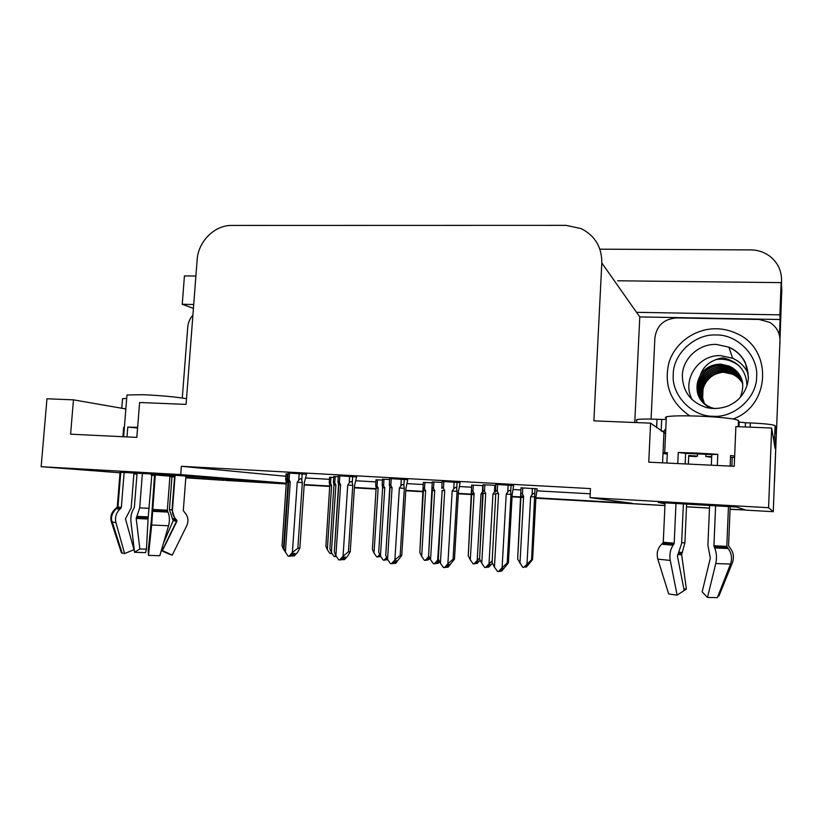 <?xml version="1.0" encoding="UTF-8"?>
<svg xmlns="http://www.w3.org/2000/svg" width="823" height="823" viewBox="0 0 823 823"><rect width="100%" height="100%" fill="white"/><g stroke="black" fill="none" stroke-linecap="round" stroke-linejoin="round"><path stroke-width="1.23" d="M665.57 433.556L650.582 423.145L593.877 420.851L601.819 262.949C601.87 247.095 594.978 235.645 581.151 228.599L566.029 225.358L231.891 225.43C214.628 225.07 198.189 241.458 197.129 259.883L186.08 404.391L139.612 402.509L136.844 437.394L70.583 434.184L73.463 399.844L46.962 398.774L41.15 466.713L120.714 472.834M774.536 445.109L775.842 445.171L773.25 511.7L745.977 510.137L736.698 507.05L658.307 502.462L665.015 503.841M223.763 479.109L223.681 480.313L185.803 477.834M781.696 286.455L779.937 338.315L781.552 280.808L781.274 287.999L781.13 282.628L617.651 280.787M776.49 427.538L776.233 434.359L776.49 427.538M664.943 505.517L535.886 498.141L664.943 505.517M523.572 497.442L512.06 496.783L523.572 497.442M474.058 494.613L458.318 493.718L474.058 494.613M423.351 491.712L405.78 490.714L423.351 491.712M376.06 489.016L354.415 487.782L376.06 489.016M329.9 486.383L304.181 484.912L329.9 486.383M286.373 483.955L226.829 480.498L286.383 483.893L176.914 475.365L120.755 472.33M634.759 422.497L639.79 316.906L780.06 319.519L779.453 335.29M775.894 427.476L775.77 430.768M775.215 445.14L775.081 448.391L771.665 428.032L735.875 426.581L734.239 466.302L648.761 462.166L650.582 423.145M195.895 276.044L184.434 275.921L182.243 304.284L193.724 304.489M182.243 304.284L193.426 308.347M639.79 316.906L636.518 312.318L779.885 314.859L780.06 319.519M636.518 312.318L601.819 262.949M779.885 314.859L781.13 282.628M599.885 249.184L750.761 249.894C758.127 250.007 764.649 252.25 770.338 256.632C777.941 262.928 781.685 270.983 781.552 280.808M535.907 497.792L632.136 503.285L590.019 497.648L768.569 507.709L771.665 428.032M768.569 507.709L773.25 511.7M133.892 473.842L136.999 474.079M151.165 475.169L154.529 475.427M169.919 476.61L174.97 477.001M133.933 473.348L137.029 473.595M151.206 474.696L154.57 474.953M155.269 475.005L175.011 476.538M185.844 477.381L223.681 480.313M304.201 484.582L329.92 486.043M354.435 487.442L376.265 488.687M405.811 490.374L423.547 491.382M458.339 493.368L474.079 494.263M512.081 496.434L523.593 497.092M41.15 466.713L180.71 474.583L286.425 483.204M125.847 408.949L73.463 399.844M590.019 497.648L590.472 488.595L181.338 466.302L180.71 474.583M305.95 478.009L329.467 479.315M356.05 480.786L375.874 481.887M407.272 483.636L423.238 484.521M459.656 486.547L471.589 487.206M513.233 489.52L520.938 489.952M537.069 490.847L590.214 493.8M181.338 466.302L285.89 476.27M356.565 476.949L338.356 475.745M407.755 479.747L389.68 478.564M460.088 482.607L442.157 481.434M513.624 485.539L495.837 484.387M306.506 474.213L288.173 472.999M338.294 476.692L333.768 476.527M389.618 479.511L382.51 479.212M442.105 482.391L432.291 481.949M495.785 485.333L483.163 484.747M288.101 473.935L286.054 473.904M382.448 480.066L376.008 479.799M432.24 482.813L423.372 482.412M483.122 485.611L471.713 485.086M537.182 488.852L521.062 487.813M333.716 477.381L329.611 477.237M226.829 480.498L223.691 480.097M745.35 509.931L730.083 509.231M709.488 508.058L686.495 506.742M773.136 436.828L774.659 437.414L775.842 445.171L774.32 483.831M781.809 288.996L779.988 339.261M776.583 427.549L774.505 481.506M745.617 510.023L730.083 509.303M709.488 508.13L686.495 506.814M664.943 505.579L535.886 498.213M523.562 497.504L512.05 496.845M474.058 494.674L458.318 493.779M423.351 491.784L405.78 490.775M376.06 489.078L354.415 487.844M329.889 486.444L304.171 484.973M329.797 485.292L325.887 546.256L329.797 485.292L329.303 481.908L330.548 483.399L330.959 477.237M331.504 552.706L330.743 553.56L332.029 553.478M325.887 546.256L327.328 549.702L329.91 553.509L330.743 553.56M329.251 482.7L329.982 485.282L331.628 485.354L330.548 483.399M327.328 549.702L331.628 485.354M286.311 482.268L282.063 545.742L286.311 482.268L285.643 479.171L286.939 480.293L287.381 473.894M286.065 553.056L283.39 549.116L288.04 482.329L286.939 480.293M282.063 545.742L283.39 549.116M285.643 479.171L286.507 482.257L288.04 482.329M292.504 554.29L292.618 556.019L294.973 553.395L293.214 553.498L290.848 556.132L288.163 556.183L285.386 552.038L290.262 481.846L289.099 479.716L289.562 472.988M306.506 474.151L304.325 482.741L299.85 548.108L297.669 552.243L294.377 555.906L292.618 556.019M291.414 555.494L292.391 555.947M291.949 555.978L292.031 554.815M299.161 473.513L298.698 480.251C300.21 478.286 301.239 478.245 301.774 480.107L302.216 473.709M298.698 480.251L297.237 482.237L302.35 482.576L301.774 480.107M297.237 482.237L292.391 552.542L297.833 548.211L302.35 482.576M299.85 548.108L297.833 548.211M292.391 552.542L289.058 556.255M288.431 481.774L287.741 478.451L288.667 481.774L283.997 548.54L288.431 481.784L290.262 481.846M287.741 478.451L289.099 479.716M283.997 548.54L285.386 552.038M665.293 417.693L666.342 416.767C671.352 415.78 682.298 415.574 699.169 416.14C722.265 417.23 735.361 418.701 738.468 420.553L739.188 422.055L745.484 422.765L745.319 426.962M717.317 465.479L717.79 454.317L697.565 453.092L678.265 452.485L677.761 463.565M709.611 505.106L707.903 545.176L710.321 558.179L702.163 591.83L707.482 597.447L715.763 563.539C716.987 557.747 716.627 552.542 714.662 547.923L713.932 545.772L715.629 505.487M734.661 456.086L730.577 455.51L730.135 466.106M728.468 506.33L726.812 546.369L728.129 548.53C731.626 553.179 732.419 558.364 730.495 564.074L717.378 597.632L707.482 597.447M731.863 466.188L732.223 457.485L734.61 457.351M718.17 595.605L718.952 595.996L732.388 562.757C734.332 557.192 733.519 552.202 729.929 547.789L728.571 545.721L730.196 506.454M711.679 456.652L705.784 456.477L711.648 457.279M664.696 430.748L665.684 431.17M688.728 456.137L696.176 456.58L697.441 456.086L697.544 453.72M666.877 463.04L667.35 452.578L664.696 452.794C662.525 453.123 663.379 453.576 667.278 454.162M675.992 503.223L674.202 543.211L673.101 545.217C670.261 549.476 669.315 554.548 670.261 560.432L677.103 595.152L668.698 593.969L657.824 559.126C656.312 553.262 657.598 548.293 661.692 544.209L663.266 542.264L665.066 502.699M685.148 463.925L685.621 453.35L711.772 454.563L711.319 465.19M705.784 456.477L705.887 454.162M697.441 456.086L688.748 455.52L688.378 464.079M686.629 503.789L684.901 542.882L681.639 554.743L686.392 589.073L683.882 588.99M677.103 595.152L684.18 590.492L677.411 555.967L681.629 543.478L683.388 503.614M686.392 589.073L680.94 592.632M718.952 595.996L718.078 595.842M664.747 429.565L665.756 429.606M665.684 431.118L661.394 431.098M775.842 445.171L776.254 434.513L775.112 425.717C773.507 424.575 765.256 423.66 750.36 422.95L745.484 422.765M661.167 430.933L661.702 419.452L656.991 419.267C646.59 418.897 639.872 419.01 636.848 419.596L636.302 420.183M661.702 419.452L666.219 419.442M651.096 419.092L654.882 337.862C656.692 325.569 663.924 318.923 676.568 317.925L759.166 319.468L769.598 322.318C776.521 326.587 779.988 332.729 779.988 340.722L776.665 426.787L779.998 339.848M775.338 427.446L776.758 427.569M775.235 426.664L776.665 426.787M730.495 457.351L732.223 457.485M678.265 452.485L685.621 453.35M711.772 454.563L717.79 454.317M376.132 487.926L372.387 549.363L376.132 487.926L375.71 484.541L377.047 486.023L377.448 479.799M380.072 555.484L380 556.687L380.596 556.286M380.854 556.657L380.216 556.708M379.629 555.967L380 556.626M380.103 555.443L378.858 556.811L377.5 556.924L379.66 554.548M372.387 549.363L374.002 553.025L376.656 556.862L377.5 556.924M375.7 485.724L376.327 487.926L378.158 487.998L377.047 486.023M374.002 553.025L378.158 487.998M429.493 557.696L426.448 560.237L425.234 560.35L428.906 556.399M423.423 490.611L419.823 552.542L423.084 487.237L424.503 488.708L424.894 482.412M427.497 559.084L427.651 560.113L429.627 557.953M430.028 558.714L427.651 560.113M428.505 555.227L428.402 556.883M419.823 552.542L421.654 556.41L424.37 560.288L425.234 560.35M423.104 488.841L423.608 490.611L425.645 490.703L424.503 488.708M421.654 556.41L425.645 490.703M480.087 560.247L477.134 563.457L476.085 563.59L478.369 561.111L477.319 561.235L475.036 563.724L473.966 563.858L479.624 558.035M471.692 493.358L468.246 555.792L471.435 489.994L472.958 491.434L473.328 485.076M475.91 562.767L476.085 563.59M483.091 493.975L481.002 493.851L477.186 560.35M468.246 555.792L470.303 559.866L473.091 563.796L473.966 563.858M482.844 491.393L481.002 493.851M471.857 493.358L474.13 493.461L472.958 491.434M470.303 559.866L474.13 493.461M537.182 488.78L535.948 497.061L532.584 559.578L526.422 566.985L525.537 567.14L527.852 564.629L526.967 564.773L523.737 567.428L531.586 559.722L534.713 494.623C534.405 492.854 533.53 492.905 532.07 494.777L530.65 496.67L527.008 563.899M532.584 559.578L531.586 559.722M520.98 496.156L517.667 559.105L520.712 493.831L520.794 492.812L522.43 494.232L522.78 487.802M525.341 566.533L525.537 567.14M534.96 496.958L530.65 496.67M517.667 559.105L522.831 567.366L523.737 567.428M520.846 495.199L521.134 496.166L523.634 496.269L522.43 494.232M519.971 563.395L523.634 496.269M333.953 484.973L329.889 548.962L333.953 484.973L333.387 482.165L333.449 481.424L334.755 482.988L335.187 476.517M335.866 555.628L334.107 556.533L331.402 552.552L335.897 485.035L334.755 482.988M329.889 548.962L331.402 552.552M334.159 484.963L335.897 485.035M336.442 556.492L334.982 556.605M382.613 487.73L378.724 552.243L382.613 487.73L382.201 484.181L383.6 485.735L384.012 479.202M386.553 557.48L384.115 560.165L383.23 560.093L380.442 556.06L384.773 487.813L383.6 485.735M378.724 552.243L380.442 556.06M382.16 485.333L382.839 487.73L384.773 487.813M387.005 558.405L385.524 560.031L384.115 560.165M387.828 559.825L386.913 559.907L387.479 559.29M386.769 558.663L386.913 559.907M432.332 490.549L428.608 555.607L431.993 487.01L433.505 488.553L433.896 481.939M442.167 490.57L437.651 560.154L434.318 563.796L433.412 563.734L430.552 559.65L434.709 490.642L433.505 488.553M439.544 561.718L438.021 563.385L436.797 563.518L439.153 560.947L437.929 561.07L435.562 563.662L434.318 563.796M428.608 555.607L430.552 559.65M432.003 488.636L432.548 490.549L434.709 490.642M441.786 491.043L442.373 491.084M437.651 560.154L438.464 559.383M436.622 562.5L436.797 563.518M483.122 493.44L479.572 559.033L482.803 491.012L482.885 489.901L484.5 491.424L484.881 484.737M494.818 485.282L494.438 491.979L492.967 493.954L489.016 563.837L485.632 567.51L484.706 567.448L481.764 563.313L485.735 493.543L484.5 491.424M492.339 563.23L488.831 567.057L487.772 567.212L490.169 564.599L489.109 564.743L486.702 567.356L485.632 567.51M479.572 559.033L481.764 563.313M482.906 491.979L483.327 493.44L485.735 493.543M494.438 491.979L495.436 490.847M492.967 493.954L495.734 494.129M489.016 563.837L491.969 561.039M487.576 566.409L487.772 567.212M342.759 558.189L342.903 559.691L345.3 557.037L343.695 557.161L341.288 559.825L338.747 559.887L335.897 555.69L340.599 484.696L339.405 482.535L339.848 475.735M356.575 476.887L354.559 485.591L350.238 551.698L347.851 555.854L344.498 559.568L342.903 559.691M341.761 559.301L342.666 559.609M342.224 559.64L342.286 558.724M349.662 476.27L349.209 483.091C350.742 481.105 351.76 481.054 352.254 482.936L352.686 476.466M349.209 483.091L347.738 485.097L352.769 485.426L352.254 482.936M347.738 485.097L343.057 556.204L348.417 551.811L352.769 485.426M350.238 551.698L348.417 551.811M343.057 556.204L339.673 559.949M338.541 484.624L337.944 481.568L338.788 484.613L334.303 551.945L338.541 484.624L340.599 484.696M337.944 481.568L338.027 480.889L339.405 482.535M334.303 551.945L335.897 555.69M394.155 562.191L394.31 563.446L396.758 560.761L395.328 560.895L392.869 563.59L390.483 563.662L387.551 559.414L392.067 487.607L390.832 485.426L391.264 478.544M407.755 479.686L405.924 488.492L401.768 555.36L395.74 563.302L394.31 563.446M393.25 563.179L394.083 563.354M393.62 563.395L393.661 562.726M401.295 479.089L400.873 485.992C402.426 483.986 403.424 483.934 403.877 485.837L404.288 479.274M400.873 485.992L399.371 488.018L404.319 488.348L403.877 485.837M399.371 488.018L394.875 559.949L400.153 555.494L404.319 488.348M401.768 555.36L400.153 555.494M394.875 559.949L391.429 563.734M390.02 487.525L385.73 555.432L389.773 487.525L392.067 487.607M389.773 487.525L389.351 483.78L390.832 485.426M385.73 555.432L387.551 559.414M446.714 566.275L446.899 567.284L449.389 564.578L448.134 564.722L445.634 567.448L443.412 567.541L440.387 563.23L444.718 490.58L443.443 488.378L443.854 481.414M460.098 482.535L458.452 491.465L454.481 559.105L448.154 567.129L446.899 567.284M445.901 567.16L446.663 567.17M454.121 481.98L453.71 488.955C455.284 486.928 456.271 486.877 456.683 488.79L457.074 482.155M453.71 488.955L452.177 491.012L457.053 491.331L456.683 488.79M452.177 491.012L447.877 563.776L453.062 559.259L457.053 491.331M454.481 559.105L453.062 559.259M447.877 563.776L444.369 567.603M442.167 490.487L438.32 558.992L442.167 490.487L444.718 490.58M441.828 488.389L441.848 486.753L443.443 488.378M438.32 558.992L440.387 563.23M500.487 570.452L500.693 571.213L503.234 568.467L502.164 568.642L499.623 571.388L497.555 571.491L494.448 567.14L498.573 493.635L497.267 491.403L497.658 484.356M513.634 485.457L512.184 494.51L508.398 562.942L501.763 571.039L500.693 571.213M499.839 571.152L500.456 571.08M508.161 484.932L507.77 491.989C509.365 489.942 510.342 489.88 510.702 491.825L511.073 485.097M507.77 491.989L506.217 494.067L511.001 494.386L510.702 491.825M506.217 494.067L502.112 567.695L507.194 563.117L511.001 494.386M508.398 562.942L507.194 563.117M502.112 567.695L498.543 571.563M495.775 493.522L492.092 562.634L495.775 493.522L498.573 493.635M495.549 491.938L495.549 489.788L497.267 491.403M492.092 562.634L494.448 567.14M756.635 376.78C756.934 397.509 734.147 418.063 713.099 416.263C691.999 416.623 671.465 395.03 673.235 374.732L673.255 374.27C673.101 353.962 695.126 333.613 716.082 334.982C737.038 334.2 758.312 355.577 756.646 376.306L756.635 376.78M741.893 379.773C739.64 373.416 735.371 368.848 729.106 366.091L720.927 364.291C708.15 364.856 700.291 371.132 697.338 383.137L700.63 374.465C705.506 367.593 712.255 364.167 720.886 364.188L729.106 366.091M740.278 397.2C745.761 383.6 742.037 373.189 729.075 365.988M714.992 408.62L714.138 408.403C689.026 402.879 695.713 363.509 721.483 365.597L729.59 367.387C735.659 370.062 739.846 374.455 742.14 380.565C739.846 374.516 735.669 370.144 729.631 367.48L721.514 365.69C703.151 364.28 690.785 387.149 702.389 400.75C693.326 387.057 705.702 367.058 722.625 368.344L730.639 370.196C736.122 372.593 740.072 376.492 742.469 381.893C740.062 376.43 736.112 372.51 730.608 370.103M702.019 400.266C692.318 386.522 704.766 365.751 722.1 367.079L730.135 368.848C735.906 371.379 739.959 375.514 742.315 381.255M701.998 400.245C692.246 386.501 704.694 365.659 722.059 366.986L730.104 368.766C735.885 371.296 739.949 375.432 742.305 381.193M702.41 400.78C693.398 387.098 705.774 367.151 722.666 368.437L730.639 370.196M702.821 401.285C694.478 387.684 706.762 368.539 723.222 369.774L731.133 371.523C736.348 373.786 740.175 377.459 742.603 382.53M731.133 371.523L723.191 369.681C706.69 368.447 694.406 387.643 702.791 401.254M731.575 372.747L723.736 370.998C707.646 369.815 695.456 388.261 703.233 401.758C695.548 388.271 707.729 369.897 723.777 371.091L731.616 372.819C736.575 374.969 740.268 378.415 742.706 383.158C740.278 378.364 736.564 374.897 731.575 372.747L731.616 372.819M703.675 402.241C696.587 388.857 708.675 371.214 724.312 372.387L732.089 374.095C736.791 376.132 740.361 379.362 742.799 383.785M742.799 383.744C740.35 379.3 736.77 376.049 732.059 374.012L724.281 372.294C708.603 371.142 696.536 388.806 703.644 402.21M704.087 402.663C702.194 398.291 701.844 393.795 703.037 389.176L702.657 397.869M704.138 402.714L702.667 397.869M689.808 415.872C670.652 402.684 663.698 384.938 668.945 362.624C675.014 342.759 695.209 328.295 716.586 328.768C723.633 328.933 730.32 330.517 736.657 333.521C772.848 348.787 770.729 405.646 733.128 418.969M748.107 373.416C744.846 366.492 739.682 361.441 732.614 358.252L720.886 355.659C698.151 354.25 681.156 380.658 692.338 399.824M703.037 389.176C703.953 385.082 706.299 381.234 710.064 377.634C713.181 374.938 717.09 373.21 721.802 372.428M746.945 385.113C746.194 370.556 738.252 361.482 723.119 357.892L720.855 358.18C710.372 360.597 703.634 366.029 700.63 374.465M715.722 359.548C724.549 358.314 732.398 360.484 739.28 366.04M710.671 408.362C700.064 402.622 695.62 394.217 697.338 383.137M126.896 395.863L126.979 394.958L143.449 394.721C160.742 395.513 175.104 396.83 186.512 398.671M154.652 473.832L151.35 520.589L148.202 550.721L148.49 555.371L151.669 525.023L155.362 473.873M170.052 474.861L167.326 510.198L167.954 512.081C169.672 516.114 169.867 520.671 168.55 525.763L159.796 555.731L148.49 555.371M175.114 475.231L172.439 509.972C172.244 513.449 173.344 516.453 175.752 518.963L176.966 521.206L162.409 550.628L172.264 555.103L186.739 525.722C188.858 520.784 188.158 516.35 184.64 512.4L183.313 510.558L185.936 476.085M137.102 472.741L134.355 507.4L133.501 509.087C131.351 512.616 130.507 516.895 130.96 521.936L134.55 552.284L139.848 548.962L136.186 518.469L139.684 507.853L142.43 473.06M122.915 436.715L123.666 427.435L124.335 427.826M124.18 472.001L121.341 507.441L119.87 509.19C116.064 512.883 114.747 517.348 115.93 522.584L124.592 553.581L121.444 552.85L111.342 521.864C109.953 516.669 111.383 512.266 115.621 508.676L117.267 506.968L120.096 471.785M137.647 427.312L127.781 427.096L126.999 436.91M136.793 437.383L137.585 428.011M163.53 542.974L173.19 520.702L169.435 509.643L172.1 475.005M151.936 473.657L148.058 519.025L146.443 549.188L139.848 548.962M124.592 553.581L134.026 549.671L125.456 518.84L131.186 507.894L133.995 472.556M162.409 550.628L170.34 554.609L161.287 550.659M146.443 549.188L145.558 552.645L134.55 552.284M171.956 554.969L170.34 554.609M125.868 408.753L124.746 408.764M126.691 398.425L122.545 398.671L122.504 399.206M182.294 398.003L187.737 327.184C188.148 322.575 189.866 318.552 192.911 315.106M124.355 427.487L123.666 427.435M127.781 427.096L137.534 428.011M662.566 462.835L663.935 432.96M781.829 291.517L781.788 290.097M713.932 545.772L726.812 546.369M738.468 420.553L738.221 426.674M663.266 542.264L674.202 543.211M684.901 542.882L681.66 542.717M682.452 552.418L679.263 552.264M681.845 553.437L678.625 553.272M681.639 554.743L677.689 554.558M657.824 559.126L670.261 560.432M715.763 563.539L730.495 564.074M661.692 544.209L673.101 545.217M714.662 547.923L728.129 548.53M662.865 543.149L673.903 544.116M714.086 546.729L727.12 547.316M750.195 427.158L750.36 422.95M656.991 419.267L656.61 427.579M779.988 340.722L780.05 342.183M774.659 437.414L775.112 425.717M739.003 426.705L739.188 422.055M482.762 485.591L482.401 491.969M534.713 494.623L535.053 488.471M532.419 488.327L532.07 494.777M732.614 358.252L728.921 347.162C736.225 350.372 741.688 355.505 745.309 362.573L748.426 376.862C748.148 384.578 745.36 391.481 740.052 397.55C737.418 400.647 733.509 403.414 728.314 405.873C721.287 408.547 714.148 409.154 706.906 407.673C691.073 402.632 682.884 392.015 682.339 375.833C682.534 358.663 698.737 343.664 716.422 344.426L728.921 347.162C741.472 353.283 747.912 363.241 748.22 377.037M152.584 509.458L167.326 510.198M117.267 506.968L121.341 507.441M172.439 509.972L169.435 509.643M149.22 508.336L139.684 507.853M148.305 516.916L137.04 516.391M175.752 518.963L172.172 518.5M148.171 517.852L136.423 517.297M176.78 519.992L173.046 519.508M148.058 519.025L136.186 518.469M176.966 521.206L173.19 520.702M111.342 521.864L115.93 522.584M151.669 525.023L168.55 525.763M115.621 508.676L119.87 509.19M152.533 511.32L167.954 512.081M116.835 507.75L120.95 508.244M152.543 510.291L167.46 511.032M329.293 481.908L329.611 477.155M285.715 478.729L286.054 473.822M287.813 478.06L288.173 472.906M666.342 416.767L664.696 452.794M636.704 422.58L636.848 419.596M375.71 484.541L376.018 479.716M423.073 487.237L423.372 482.319M471.425 489.994L471.713 484.984M471.867 493.358L471.476 492.01M520.784 492.812L521.062 487.71M334.169 484.963L333.387 482.165M333.438 481.424L333.778 476.445M382.191 484.181L382.51 479.12M431.993 487L432.301 481.846M482.875 489.901L483.173 484.644M338.016 480.889L338.366 475.653M390.03 487.525L389.289 484.891M389.351 483.78L389.68 478.461M441.838 486.743L442.167 481.321M495.539 489.788L495.847 484.263M126.979 394.958L123.615 436.746M120.796 471.816L117.967 507.102L116.022 508.779C111.681 513.809 110.447 518.264 112.319 522.132L122.133 553.138M162.213 550.546L176.585 521.113L174.929 518.809L172.028 509.9L174.702 475.2M121.773 408.249L122.545 398.671"/></g></svg>
